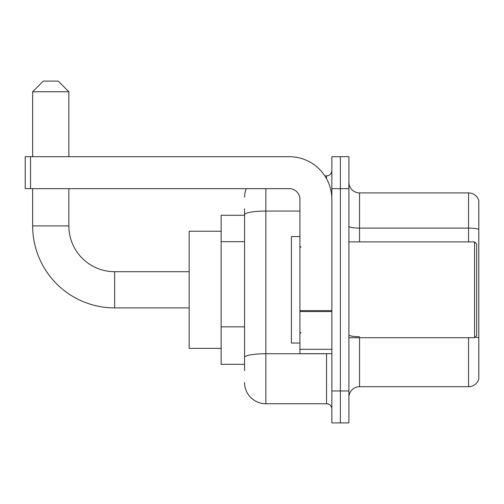 <?xml version="1.0" encoding="UTF-8"?>
<svg xmlns="http://www.w3.org/2000/svg" width="504" height="504" viewBox="0 0 504 504"><rect width="100%" height="100%" fill="white"/><g stroke="black" fill="none" stroke-linecap="round" stroke-linejoin="round"><path stroke-width="0.76" d="M244.547 215.265L221.124 215.265L221.124 364.335L244.547 364.335M244.547 370.724L244.547 208.877M331.859 390.953L331.859 422.9L340.376 422.9L340.376 390.953L340.376 422.9L348.894 422.9L348.894 390.953L340.376 390.953L340.376 188.647L340.376 390.953L331.859 390.953L331.859 188.647L340.376 188.647L340.376 156.7L340.376 188.647L348.894 188.647L348.894 390.953M348.894 188.647L348.894 156.7L331.859 156.7L331.859 188.647M265.841 188.647L265.841 403.736L326.535 403.736L326.535 353.688M324.841 175.864L326.535 175.864A5.323 5.323 0 0 0 331.859 170.541M244.547 235.273L244.547 214.761A21.294 3.698 180 0 1 265.841 211.063L299.918 211.063M331.859 409.059A5.323 5.323 0 0 0 326.535 403.736M244.547 197.165A21.294 21.294 0 0 1 246.324 188.647M265.841 403.736A21.294 21.294 0 0 1 244.547 382.435M348.894 397.341A10.647 10.647 0 0 1 359.541 386.694L468.575 386.694L468.575 337.718M478.8 200.573A10.647 10.647 0 0 0 468.575 192.906A10.647 10.647 0 0 1 478.8 200.573L478.8 379.027A10.647 10.647 0 0 1 468.575 386.694M478.8 229.433A10.647 1.846 180 0 0 468.575 228.098L468.575 192.906L359.541 192.906A10.647 10.647 0 0 1 348.894 182.259A10.647 10.647 0 0 0 359.541 192.906L359.541 241.882M189.176 307.9L114.641 307.9A81.988 81.988 0 0 1 32.653 225.912L32.653 188.647M114.641 307.9L114.641 271.7A45.788 45.788 0 0 1 68.859 225.912L68.859 188.647M43.3 81.1L58.206 81.1L68.859 91.747L32.653 91.747L43.3 81.1M68.859 156.7L68.859 91.747M32.653 156.7L32.653 91.747M221.124 231.235L189.176 231.235L189.176 348.365L221.124 348.365M331.859 353.688L299.918 353.688L299.918 310.628L331.859 310.628M331.859 199.294A42.594 42.594 0 0 0 289.264 156.7L30.524 156.7L30.524 188.647L289.264 188.647A10.647 10.647 0 0 1 299.918 199.294L299.918 310.628M30.524 188.647L25.2 188.647L25.2 156.7L30.524 156.7M474.541 241.882L476.671 244.012L476.671 335.588L474.541 337.718L474.541 241.882L348.894 241.882M299.918 236.559L291.4 236.559L291.4 343.041L299.918 343.041M244.547 241.662L221.124 241.662M244.547 326.844L221.124 326.844M328.387 353.688A5.323 0.926 0 0 1 326.535 353.745L265.841 353.745A21.294 3.698 180 0 0 244.547 357.443M326.535 178.674L326.535 175.864M359.541 337.718L359.541 386.694M468.575 241.882L468.575 228.098L359.541 228.098A10.647 1.846 0 0 1 348.894 226.252M478.8 338.039A10.647 1.846 180 0 0 475.152 337.1M359.541 336.71A10.647 1.846 -0 0 1 348.894 334.858M32.653 225.912L68.859 225.912M331.859 311.554L299.918 311.554M299.918 349.291L331.859 349.291M189.176 271.7L114.641 271.7M348.894 337.718L474.541 337.718M300.983 247.206L299.918 246.141M300.983 332.394L299.918 333.459"/></g></svg>
